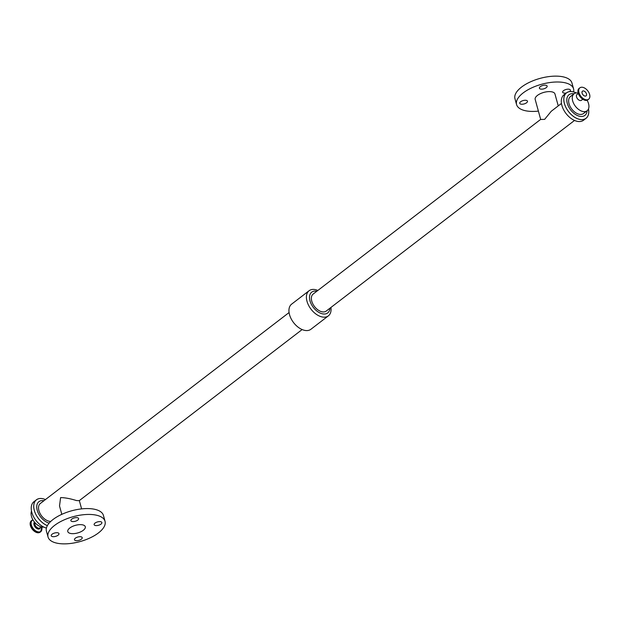 <?xml version="1.0" encoding="UTF-8"?>
<svg xmlns="http://www.w3.org/2000/svg" width="620" height="620" viewBox="0 0 620 620"><rect width="100%" height="100%" fill="white"/><g stroke="black" fill="none" stroke-linecap="round" stroke-linejoin="round"><path stroke-width="0.93" d="M540.756 89.094A4.014 1.751 -15.4 0 1 539.408 88.226A4.014 1.751 -15.4 0 1 542.81 85.475A4.014 1.751 -15.4 0 1 547.142 86.095A4.014 1.751 -15.4 0 1 545.12 88.342A4.014 1.751 -15.4 0 1 540.756 89.094M566.293 93.016A4.014 1.751 -15.4 0 1 564.006 93.093A4.014 1.751 -15.4 0 1 562.658 92.233A4.014 1.751 -15.4 0 1 566.06 89.474A4.014 1.751 -15.4 0 1 570.392 90.102A4.014 1.751 -15.4 0 1 569.61 91.59M521.102 104.183A4.014 1.751 -15.4 0 1 519.746 103.323A4.014 1.751 -15.4 0 1 523.148 100.564A4.014 1.751 -15.4 0 1 527.481 101.192A4.014 1.751 -15.4 0 1 525.466 103.439A4.014 1.751 -15.4 0 1 521.102 104.183M95.488 525.535A4.014 1.751 -15.4 0 1 94.132 524.667A4.014 1.751 -15.4 0 1 97.534 521.916A4.014 1.751 -15.4 0 1 101.866 522.544A4.014 1.751 -15.4 0 1 99.851 524.791A4.014 1.751 -15.4 0 1 95.488 525.535M52.576 536.625A4.014 1.751 -15.4 0 1 51.227 535.757A4.014 1.751 -15.4 0 1 54.63 533.006A4.014 1.751 -15.4 0 1 58.962 533.626A4.014 1.751 -15.4 0 1 56.939 535.882A4.014 1.751 -15.4 0 1 52.576 536.625M72.238 521.536A4.014 1.751 -15.4 0 1 70.882 520.668A4.014 1.751 -15.4 0 1 74.284 517.917A4.014 1.751 -15.4 0 1 78.616 518.537A4.014 1.751 -15.4 0 1 76.601 520.784A4.014 1.751 -15.4 0 1 72.238 521.536M75.826 540.625A4.014 1.751 -15.4 0 1 74.47 539.764A4.014 1.751 -15.4 0 1 77.872 537.005A4.014 1.751 -15.4 0 1 82.212 537.633A4.014 1.751 -15.4 0 1 80.189 539.88A4.014 1.751 -15.4 0 1 75.826 540.625M584.986 96.077A2.953 1.813 -127.5 0 1 582.389 93.891A2.953 1.813 -127.5 0 1 582.482 91.171A2.953 1.813 -127.5 0 1 585.722 92.411A2.953 1.813 -127.5 0 1 586.086 95.86A2.953 1.813 -127.5 0 1 584.986 96.077M586.001 99.735A7.176 4.394 -127.5 0 1 579.685 94.434A7.176 4.394 -127.5 0 1 579.909 87.815A7.176 4.394 -127.5 0 1 587.768 90.838A7.176 4.394 -127.5 0 1 588.651 99.208A7.176 4.394 -127.5 0 1 586.001 99.735M582.808 99.254L581.475 100.269A3.65 2.24 -127.5 0 1 580.126 100.541A3.65 2.24 -127.5 0 1 576.91 97.844A3.65 2.24 -127.5 0 1 577.026 94.48L578.351 93.457M587.07 100.169A10.703 6.557 -127.5 0 1 587.117 110.755A10.703 6.557 -127.5 0 1 583.157 111.546A10.703 6.557 -127.5 0 1 573.74 103.633A10.703 6.557 -127.5 0 1 574.081 93.775A10.703 6.557 -127.5 0 1 578.228 93.016M41.773 526.985L40.695 531.72A7.176 4.394 52.5 0 1 35.317 531.077A7.176 4.394 52.5 0 1 31 525.109A7.176 4.394 52.5 0 1 31.953 520.327L32.93 519.831A7.176 4.394 52.5 0 0 31.953 520.327L31.349 520.792A7.176 4.394 52.5 0 0 32.232 529.162A7.176 4.394 52.5 0 0 40.091 532.185L40.695 531.72A7.176 4.394 52.5 0 0 41.897 529.224M43.788 527.077A10.703 6.557 -127.5 0 1 41.959 527.023A10.703 6.557 -127.5 0 1 33.449 520.676A10.703 6.557 -127.5 0 1 31.511 511.082M561.464 103.432L551.25 111.267L544.631 119.373L540.694 119.474L535.176 99.433A10.261 4.487 -15.4 0 1 543.88 92.388A10.261 4.487 -15.4 0 1 554.962 93.984L558.248 105.904M538.393 111.112A29.559 12.919 -15.4 0 1 526.535 110.941A29.559 12.919 -15.4 0 1 516.568 104.563L514.957 98.696A29.559 12.919 -15.4 0 1 540.028 78.399A29.559 12.919 -15.4 0 1 571.958 83.002L573.57 88.862A29.559 12.919 -15.4 0 1 573.593 91.915M516.568 104.563A29.559 12.919 -15.4 0 1 541.64 84.258A29.559 12.919 -15.4 0 1 573.57 88.862M559.155 105.206A29.559 12.919 -15.4 0 1 558.178 105.663M574.523 120.45L326.252 311.046A10.726 6.572 -127.5 0 1 322.276 311.844A10.726 6.572 -127.5 0 1 312.844 303.916A10.726 6.572 -127.5 0 1 313.185 294.035L540.671 119.389M82.235 524.784A9.083 3.968 164.6 0 0 72.362 526.473A9.083 3.968 164.6 0 0 67.789 531.565A9.083 3.968 164.6 0 0 77.601 532.975A9.083 3.968 164.6 0 0 85.297 526.736A9.083 3.968 164.6 0 0 82.235 524.784M61.822 514.337L59.52 505.974L60.605 497.589C65.139 497.666 70.432 498.658 76.462 500.557L79.252 500.666L302.142 329.553M95.077 514.925A29.559 12.919 164.6 0 0 62.93 520.436A29.559 12.919 164.6 0 0 48.042 536.997A29.559 12.919 164.6 0 0 79.972 541.601A29.559 12.919 164.6 0 0 105.043 521.304A29.559 12.919 164.6 0 0 95.077 514.925M105.043 521.304L103.432 515.437A29.559 12.919 164.6 0 0 93.465 509.059A29.559 12.919 164.6 0 0 61.31 514.577A29.559 12.919 164.6 0 0 46.43 531.139L48.042 536.997M50.794 521.389A10.726 6.572 -127.5 0 1 49.445 521.296A10.726 6.572 -127.5 0 1 40.005 513.368A10.726 6.572 -127.5 0 1 40.347 503.486L289.075 312.542M587.117 110.755L583.474 113.553A10.703 6.557 -127.5 0 1 579.514 114.343A10.703 6.557 -127.5 0 1 570.098 106.431A10.703 6.557 -127.5 0 1 570.439 96.565L574.081 93.775M587.086 110.779A13.028 7.983 -127.5 0 1 580.072 116.358A13.028 7.983 -127.5 0 1 567.261 103.276A13.028 7.983 -127.5 0 1 574.05 93.798M588.465 108.973A15.996 9.796 -127.5 0 1 580.103 119.451A15.996 9.796 -127.5 0 1 563.983 101.478A15.996 9.796 -127.5 0 1 576.15 92.93M588.489 108.911A16.05 9.827 -127.5 0 1 586.055 118.304A16.05 9.827 -127.5 0 1 580.119 119.49A16.05 9.827 -127.5 0 1 565.998 107.632A16.05 9.827 -127.5 0 1 566.51 92.845A16.05 9.827 -127.5 0 1 576.212 92.923M586.055 118.304L583.567 120.218A16.05 9.827 -127.5 0 1 577.623 121.404A16.05 9.827 -127.5 0 1 563.51 109.546A16.05 9.827 -127.5 0 1 564.022 94.759L566.51 92.845M329.91 308.241A13.105 8.029 -127.5 0 1 322.849 313.906A13.105 8.029 -127.5 0 1 309.954 300.716A13.105 8.029 -127.5 0 1 316.843 291.222M330.925 307.458A15.833 9.703 -127.5 0 1 328.375 315.859A15.833 9.703 -127.5 0 1 322.516 317.029A15.833 9.703 -127.5 0 1 308.582 305.327A15.833 9.703 -127.5 0 1 309.086 290.733A15.833 9.703 -127.5 0 1 317.858 290.447M328.375 315.859L310.915 329.267A15.833 9.703 -127.5 0 1 305.055 330.437A15.833 9.703 -127.5 0 1 291.121 318.734A15.833 9.703 -127.5 0 1 291.625 304.141L309.086 290.733M49.151 523.11A13.028 7.983 -127.5 0 1 37.068 509.741A13.028 7.983 -127.5 0 1 43.943 500.728M47.376 525.62A16.004 9.804 -127.5 0 1 33.774 507.307A16.004 9.804 -127.5 0 1 45.446 499.573A16.05 9.827 -127.5 0 0 36.433 499.782L33.945 501.696A16.05 9.827 -127.5 0 0 33.108 515.817A16.05 9.827 -127.5 0 0 46.407 528.085M47.36 525.652A16.05 9.827 -127.5 0 1 35.201 513.034A16.05 9.827 -127.5 0 1 36.433 499.782M588.651 99.208L588.047 99.673A7.176 4.394 -127.5 0 1 585.389 100.2A7.176 4.394 -127.5 0 1 579.072 94.899A7.176 4.394 -127.5 0 1 579.305 88.28L579.909 87.815M585.327 100.192A6.96 4.263 -127.5 0 1 585.14 100.161A6.96 4.263 -127.5 0 1 578.104 90.776M33.007 519.955A6.96 4.263 52.5 0 0 31.364 524.985A6.96 4.263 52.5 0 0 38.091 531.882A6.96 4.263 52.5 0 0 41.742 526.977M34.503 522.118A4.208 2.581 52.5 0 0 34.03 524.853A4.208 2.581 52.5 0 0 37.409 528.814A4.208 2.581 52.5 0 0 40.393 527.504M34.983 522.675A3.65 2.24 52.5 0 0 34.937 524.543A3.65 2.24 52.5 0 0 37.138 527.573A3.65 2.24 52.5 0 0 39.874 527.907L41.23 526.861M588.047 99.673C583.591 103.517 574.438 91.597 579.305 88.28M79.329 500.611L81.608 508.888M61.752 514.096L60.845 514.794"/></g></svg>
